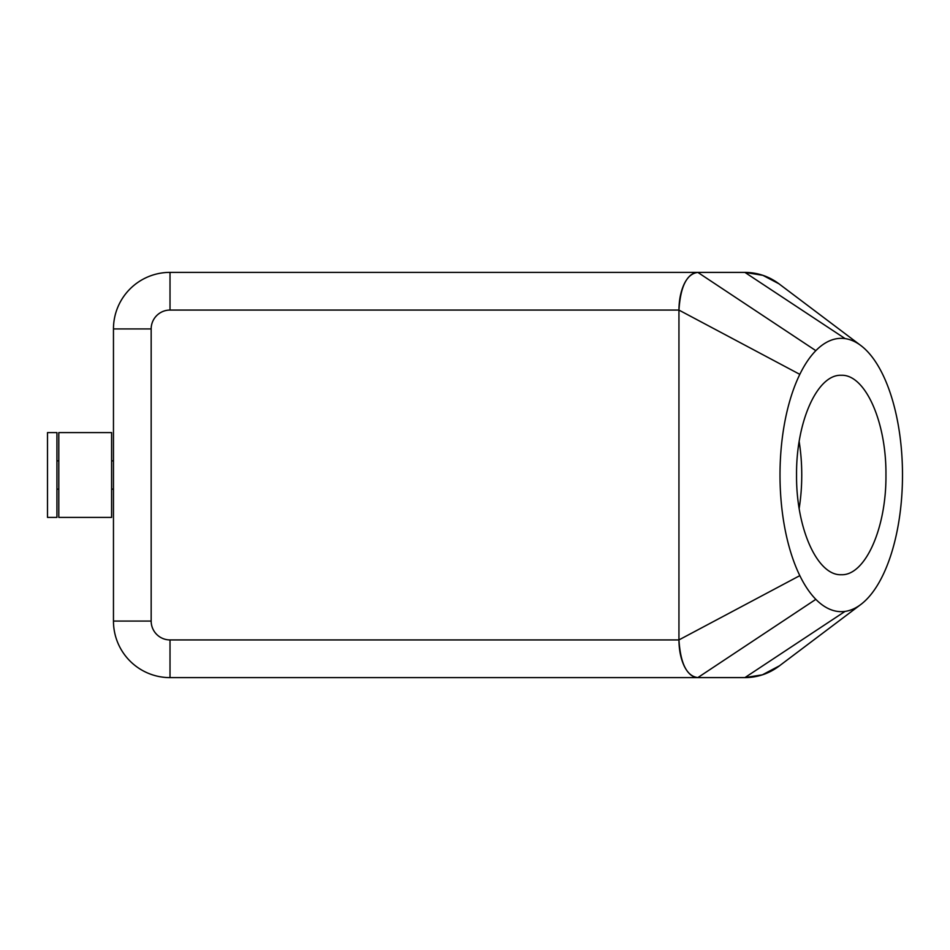 <?xml version="1.0" encoding="UTF-8"?>
<svg xmlns="http://www.w3.org/2000/svg" width="950" height="950" viewBox="0 0 950 950"><rect width="100%" height="100%" fill="white"/><g stroke="black" fill="none" stroke-linecap="round" stroke-linejoin="round"><path stroke-width="1.43" d="M779.511 665.772L762.363 674.832L744.919 677.599L697.858 677.587C686.814 676.234 680.509 663.67 678.953 639.908L678.941 310.068C679.024 299.725 680.877 290.842 684.475 283.409C688.204 276.224 692.657 272.543 697.846 272.377L170.014 272.377A56.549 56.549 0 0 0 113.466 328.926L113.466 621.074A56.549 56.549 0 0 0 170.014 677.623L697.846 677.623C692.657 677.457 688.204 673.776 684.475 666.591C680.877 659.158 679.024 650.275 678.941 639.932L678.953 310.092L799.817 374.359A136.657 61.251 -90 0 1 815.836 350.657A136.657 61.251 -90 0 1 845.144 338.616A136.657 61.251 -90 0 1 860.819 345.515A136.657 61.251 -90 0 1 883.429 375.915A136.657 61.251 -90 0 1 883.429 574.085A136.657 61.251 -90 0 1 860.819 604.485A136.657 61.251 -90 0 1 845.049 611.396A136.657 61.251 -90 0 1 815.836 599.343A136.657 61.251 -90 0 1 799.817 575.641A136.657 61.251 -90 0 1 799.817 374.359M58.805 517.406L58.805 432.594L111.589 432.594L111.589 517.406L58.805 517.406M47.5 517.406L47.5 432.594L56.929 432.594L56.929 517.406L47.5 517.406M697.846 272.377L744.919 272.377C758.195 272.519 770.034 276.711 780.461 284.941M780.52 665.012C770.082 673.277 758.219 677.481 744.919 677.623L697.846 677.623L744.919 677.623M885.946 475C886.445 528.295 865.141 575.831 841.249 574.714C817.356 575.831 796.053 528.295 796.551 475C796.053 421.705 817.356 374.169 841.249 375.286C865.141 374.169 886.445 421.705 885.946 475M799.152 508.499A99.714 44.697 90 0 0 801.752 475A99.714 44.697 90 0 0 799.152 441.501M678.953 310.092C680.497 286.354 686.803 273.79 697.858 272.413L744.919 272.401L762.886 275.346L778.953 283.801L860.819 345.515M678.953 639.908L799.817 575.641M170.014 283.409L170.014 272.377A56.549 56.549 0 0 0 113.466 328.926L151.169 328.926A18.846 18.846 0 0 1 170.014 310.068L170.014 283.409M151.169 621.074L113.466 621.074A56.549 56.549 0 0 0 170.014 677.623L170.014 639.932A18.846 18.846 0 0 1 151.169 621.074L151.169 328.926M744.919 677.599L845.049 611.396M744.919 272.401L845.144 338.616M697.858 272.413L815.836 350.657M697.858 677.587L815.836 599.343M678.941 639.932L170.014 639.932M170.014 310.068L678.941 310.068M56.929 489.131L58.805 489.131M111.589 489.131L113.466 489.131M778.964 666.188L860.819 604.485M113.466 460.869L111.589 460.869M58.805 460.869L56.929 460.869"/></g></svg>
